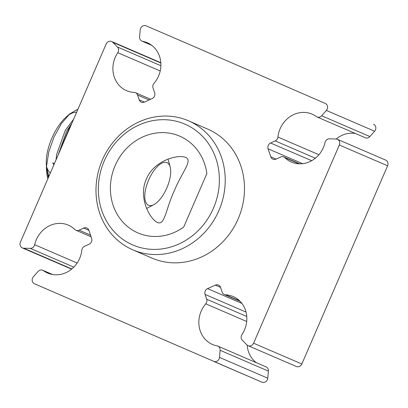 <?xml version="1.0" encoding="UTF-8"?>
<svg xmlns="http://www.w3.org/2000/svg" width="408" height="408" viewBox="0 0 408 408"><rect width="100%" height="100%" fill="white"/><g stroke="black" fill="none" stroke-linecap="round" stroke-linejoin="round"><path stroke-width="0.61" d="M256.346 362.697A26.102 23.598 113.3 0 1 247.166 345.107M194.356 46.619L146.095 25.826A4.463 4.034 -66.7 0 0 146.095 25.826A4.463 4.034 -66.7 0 0 140.245 29.815L139.602 36.904A4.463 4.034 -66.7 0 0 141.918 41.106A4.463 4.034 -66.7 0 0 142.693 41.346A26.102 23.598 113.3 0 1 147.227 42.723A26.102 23.598 113.3 0 1 153.989 83.375A4.463 4.034 -66.7 0 0 153.041 87.985L154.668 92.789A4.463 4.034 113.3 0 1 152.159 98.578L144.417 102.102A4.463 4.034 113.3 0 1 141.29 102.168A4.463 4.034 113.3 0 1 139.184 99.832L137.557 95.033A4.463 4.034 -66.7 0 0 135.451 92.698A4.463 4.034 -66.7 0 0 134.156 92.402A26.102 23.598 113.3 0 1 126.567 90.668A26.102 23.598 113.3 0 1 117.769 52.688A4.463 4.034 -66.7 0 0 117.433 46.997L112.802 42.31A4.463 4.034 -66.7 0 0 111.634 41.509A4.463 4.034 -66.7 0 0 106.167 44.003L20.4 242.204A4.463 4.034 -66.7 0 0 22.338 247.906A4.463 4.034 -66.7 0 0 23.705 248.202L30.289 248.375A4.463 4.034 -66.7 0 0 34.67 244.724A26.102 23.598 113.3 0 1 68.294 225.119A26.102 23.598 113.3 0 1 74.827 229.505A4.463 4.034 -66.7 0 0 75.944 230.255A4.463 4.034 -66.7 0 0 79.07 230.183L83.686 228.082A4.463 4.034 113.3 0 1 86.817 228.016A4.463 4.034 113.3 0 1 88.918 230.352L91.647 238.41A4.463 4.034 113.3 0 1 89.143 244.203L84.527 246.299A4.463 4.034 -66.7 0 0 81.819 250.15A26.102 23.598 113.3 0 1 47.639 273.064A26.102 23.598 113.3 0 1 43.457 270.672A4.463 4.034 -66.7 0 0 42.738 270.264A4.463 4.034 -66.7 0 0 38.102 271.453L33.374 276.772A4.463 4.034 -66.7 0 0 34.476 283.774L261.9 382.174A4.463 4.034 -66.7 0 0 261.905 382.174A4.463 4.034 -66.7 0 0 267.755 378.185L268.398 371.096A4.463 4.034 -66.7 0 0 266.082 366.894L217.821 346.096A4.463 4.034 -66.7 0 0 217.046 345.862A26.102 23.598 113.3 0 1 212.512 344.48A26.102 23.598 113.3 0 1 205.749 303.832A4.463 4.034 -66.7 0 0 206.698 299.222L205.071 294.418A4.463 4.034 113.3 0 1 207.58 288.629L215.322 285.105A4.463 4.034 113.3 0 1 218.448 285.034A4.463 4.034 113.3 0 1 220.555 287.37L222.181 292.174A4.463 4.034 -66.7 0 0 224.288 294.51A4.463 4.034 -66.7 0 0 225.583 294.805A26.102 23.598 113.3 0 1 233.172 296.54A26.102 23.598 113.3 0 1 241.97 334.519A4.463 4.034 -66.7 0 0 242.306 340.211L246.937 344.898A4.463 4.034 -66.7 0 0 248.105 345.698A4.463 4.034 -66.7 0 0 253.572 343.205L301.833 363.997L387.6 165.796A4.463 4.034 -66.7 0 0 385.662 160.094L337.401 139.301A4.463 4.034 -66.7 0 0 336.034 139.006L329.45 138.832A4.463 4.034 -66.7 0 0 325.069 142.484A26.102 23.598 113.3 0 1 291.445 162.083A26.102 23.598 113.3 0 1 284.911 157.702A4.463 4.034 -66.7 0 0 283.795 156.953A4.463 4.034 -66.7 0 0 280.668 157.019L276.053 159.12A4.463 4.034 113.3 0 1 272.921 159.191A4.463 4.034 113.3 0 1 270.82 156.856L268.092 148.798A4.463 4.034 113.3 0 1 270.596 143.004L275.211 140.903A4.463 4.034 -66.7 0 0 277.925 137.057A26.102 23.598 113.3 0 1 312.1 114.143A26.102 23.598 113.3 0 1 316.282 116.535A4.463 4.034 -66.7 0 0 317.001 116.943A4.463 4.034 -66.7 0 0 321.637 115.755L326.364 110.435A4.463 4.034 -66.7 0 0 325.263 103.433L194.361 46.619A4.463 4.034 -66.7 0 0 194.356 46.619A4.463 4.034 -66.7 0 0 194.351 46.614L325.263 103.433M22.338 247.906L70.599 268.699A4.463 4.034 -66.7 0 0 71.788 268.989M160.834 62.893A4.463 4.034 -66.7 0 0 159.895 62.302L111.634 41.509M317.001 116.943L365.262 137.736A4.463 4.034 -66.7 0 0 369.898 136.547L374.626 131.228A4.463 4.034 -66.7 0 0 373.524 124.226M336.212 139.011A26.102 23.598 113.3 0 1 355.358 133.472M248.105 345.698L296.366 366.491A4.463 4.034 -66.7 0 0 301.833 363.997M253.572 343.205L339.339 145.003A4.463 4.034 -66.7 0 0 337.401 139.301M261.905 382.174L213.644 361.381A4.463 4.034 -66.7 0 0 213.644 361.381A4.463 4.034 -66.7 0 0 219.494 357.393L220.136 350.304A4.463 4.034 -66.7 0 0 217.821 346.096M151.965 258.091A70.268 63.526 -66.7 0 0 152.067 258.131A70.268 63.526 -66.7 0 0 238.211 218.739A70.268 63.526 -66.7 0 0 207.672 129.071L188.409 120.773A70.268 63.526 113.3 0 1 218.948 210.441A70.268 63.526 113.3 0 1 132.804 249.834A70.268 63.526 113.3 0 1 132.702 249.788A70.268 63.526 113.3 0 1 102.291 160.109A70.268 63.526 113.3 0 1 188.409 120.773M174.201 191.061C181.504 172.65 193.04 160.66 185.768 157.447C177.679 154.046 153.903 160.609 146.395 178.979C138.026 196.942 149.512 219.025 157.57 222.544C164.944 225.624 165.755 209.039 174.201 191.061M206.856 173.594A52.698 47.644 -66.7 0 0 179.709 136.15A52.698 47.644 -66.7 0 0 115.097 165.694A52.698 47.644 -66.7 0 0 138.001 232.948A52.698 47.644 -66.7 0 0 183.717 227.062L206.856 173.594M132.722 244.943A65.805 59.492 -66.7 0 0 219.198 174.833A65.805 59.492 -66.7 0 0 124.644 133.875A65.805 59.492 -66.7 0 0 132.722 244.943M53.907 164.776A24.149 10.322 -66.6 0 1 52.749 162.869L54.417 163.593M48.802 176.577L46.808 167.601L48.011 170.09L50.271 173.181M46.808 167.601A33.91 14.494 -66.6 0 1 46.532 166.041M46.476 169.845L46.282 162.95A33.91 14.494 -66.6 0 1 66.172 117.035L69.697 113.914L61.317 123.746L53.963 137.119L48.776 151.985L46.522 166.255A42.386 18.115 -66.6 0 0 46.476 169.845A42.386 18.115 -66.6 0 0 47.95 178.541M67.907 115.607A33.91 14.494 -66.6 0 1 76.633 112.256M77.984 109.14L69.697 113.914M48.292 177.745L46.522 166.255M59.094 152.791L69.156 128.214L71.053 125.144M145.763 202.225A23.225 9.925 -66.6 0 1 144.881 194.019A23.225 9.925 -66.6 0 1 156.279 167.703A23.225 9.925 -66.6 0 1 170.187 167.045A23.225 9.925 -66.6 0 1 166.852 187.91A23.225 9.925 -66.6 0 1 153.913 204.612A23.225 9.925 -66.6 0 1 145.763 202.225M58.114 155.05L66.754 130.886L71.813 123.389M56.003 159.926L56.687 154.326L65.311 130.259L73.613 119.238M339.339 145.003L387.6 165.796M284.911 157.702L299.115 163.822M270.82 156.856L276.068 159.115M268.092 148.798L302.649 163.684M270.596 143.004L311.681 160.706M275.211 140.903L315.358 158.202M277.925 137.057L318.923 154.724M321.637 115.755L369.898 136.547M326.364 110.435L374.626 131.228M142.693 41.346L151.343 45.069M139.184 99.832L144.432 102.097M137.557 95.033L149.063 99.991M117.769 52.688L160.211 70.977M117.433 46.997L160.89 65.719M112.802 42.31L160.844 63.005M23.705 248.202L71.839 268.943M30.289 248.375L73.812 267.128M34.67 244.724L77.143 263.022M79.07 230.183L90.535 235.125M83.686 228.082L88.913 230.336M43.457 270.672L52.25 274.462M219.494 357.393L267.755 378.185M220.136 350.304L268.398 371.096M205.749 303.832L246.702 321.478M206.698 299.222L246.764 316.486M205.071 294.418L246.039 312.069M207.58 288.629L241.903 303.414M215.322 285.105L220.549 287.36M225.583 294.805L239.644 300.864M283.795 156.953L299.778 163.838M141.918 41.106L151.654 45.303M135.451 92.698L150.674 99.256M75.944 230.255L91.096 236.783M42.738 270.264L52.642 274.528M224.288 294.51L240.108 301.323M132.804 249.834L152.067 258.131M170.187 167.045L168.04 159.11M153.913 204.612L146.64 208.483"/></g></svg>
